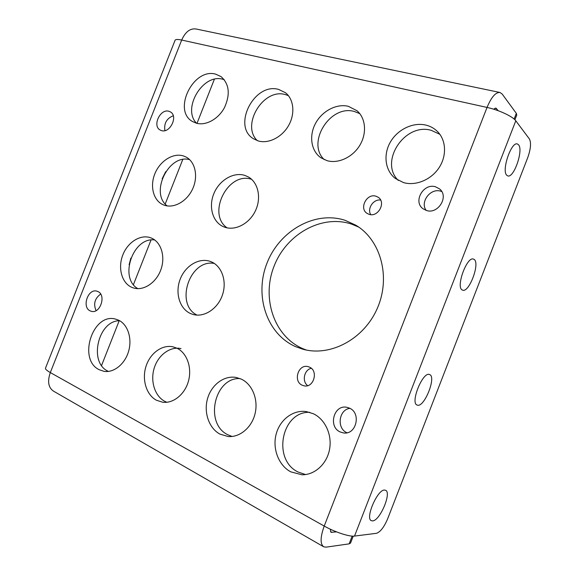 <?xml version="1.0" encoding="UTF-8"?>
<svg xmlns="http://www.w3.org/2000/svg" width="576" height="576" viewBox="0 0 576 576"><rect width="100%" height="100%" fill="white"/><g stroke="black" fill="none" stroke-linecap="round" stroke-linejoin="round"><path stroke-width="0.86" d="M108.425 371.426L107.791 371.102C88.358 362.074 98.352 320.357 119.65 320.731M118.678 320.22C127.742 324.475 132.336 338.328 128.635 351.151C125.028 364.003 113.875 373.025 104.011 371.34L99.166 369.698C77.458 359.453 92.88 312.314 115.603 319.118L118.678 320.22M151.106 237.953C160.942 241.718 165.65 256.212 160.985 269.381C156.449 282.6 143.683 291.125 133.589 287.993L131.659 287.28C121.673 282.895 117.706 267.811 122.832 254.916C127.814 241.956 140.81 233.935 150.948 237.888L151.106 237.953M183.434 155.93L186.156 157.09C195.336 161.921 198.418 176.551 192.607 188.993C186.919 201.485 173.75 208.771 164.052 205.114L163.044 204.71C153.259 200.419 149.681 185.962 155.009 173.405C160.2 160.798 173.232 152.64 183.434 155.93M196.596 123.264C181.75 108.893 202.824 73.217 222.79 79.25L224.251 79.682M215.669 74.16L221.054 76.615C229.284 83.995 230.429 94.313 224.489 107.575C218.39 119.117 205.783 125.986 196.344 123.192L192.578 121.55C172.26 110.693 193.226 67.507 215.669 74.16M210.91 261.655C221.724 265.802 227.196 281.102 222.451 294.934C217.843 308.808 204.156 317.722 193.01 314.446L190.526 313.546C179.496 308.693 174.866 292.651 180.23 279.101C185.436 265.493 199.505 257.22 210.708 261.576L210.91 261.655M244.807 175.392L248.278 176.911C258.235 182.412 261.626 197.906 255.413 210.823C249.329 223.798 235.123 231.113 224.482 227.117L223.2 226.591C212.45 221.789 208.361 206.453 213.984 193.32C219.463 180.137 233.561 171.77 244.807 175.392M305.546 474.552L298.03 471.996C271.879 459.562 281.729 410.969 309.773 412.344M313.409 413.755C325.094 419.278 332.287 434.743 329.558 449.338C326.916 463.961 314.762 475.034 301.961 474.775L290.758 471.852C278.604 465.408 272.297 448.711 276.134 434.218C279.864 419.695 293.083 409.615 306.302 411.574L313.409 413.755M232.085 436.464L227.83 434.765C204.113 423.576 214.402 377.201 240.012 378.569M241.459 379.195C252.223 384.271 258.415 399.29 255.154 413.302C251.993 427.334 239.94 437.566 228.146 436.522L219.96 434.11C208.894 428.242 203.515 412.286 207.59 398.47C211.55 384.61 224.251 375.17 236.275 377.489L241.459 379.195M398.318 180.432C378.936 161.986 404.561 122.522 431.215 130.32L439.862 134.316M425.959 125.114C430.445 126.223 434.29 128.362 437.486 131.537C446.249 140.234 446.947 155.995 438.905 167.947C430.927 179.935 415.613 186.127 403.546 182.599L395.302 178.445C385.121 170.568 383.069 154.757 390.326 142.157C397.498 129.521 412.985 121.954 425.959 125.114M324.274 159.66C306.187 142.934 330.077 104.306 354.348 111.485L359.77 113.63M348.3 106.301L357.026 110.758C365.767 118.202 367.063 133.394 359.784 145.354C352.577 157.356 338.177 163.937 327.017 160.661L320.854 157.738C311.098 150.984 308.83 135.886 315.461 123.523C321.998 111.118 336.434 103.392 348.3 106.301M166.867 402.271L164.765 401.321C154.742 396.05 150.134 381.046 154.238 368.035C158.227 354.982 170.186 346.176 181.03 348.602M176.911 348.192C186.79 352.836 192.125 367.294 188.568 380.7C185.112 394.128 173.455 403.697 162.662 402.228L156.456 400.248C146.369 394.913 141.775 379.721 145.937 366.538C149.99 353.318 162.05 344.39 172.98 346.831L176.911 348.192M257.321 140.645C240.833 125.244 263.225 87.97 285.25 94.55L288.382 95.623M278.59 89.41L285.372 92.657C293.796 99.094 295.351 113.609 288.677 125.388C282.082 137.21 268.603 143.993 258.336 140.969L253.577 138.816C231.883 126.425 254.167 82.224 278.59 89.41M340.15 431.95L343.613 432.95C356.357 435.053 361.49 412.92 349.423 408.118L346.723 407.275C333.878 404.446 327.902 426.708 340.15 431.95M346.997 432.77L346.824 432.691C336.384 428.263 338.839 409.529 349.934 408.37M426.377 210.456C438.077 214.704 449.33 196.294 439.51 188.892L435.578 186.818C423.482 182.758 412.697 201.787 423.086 208.793L426.377 210.456M426.139 210.377C419.796 201.917 430.567 187.754 440.806 191.21L441.727 191.52M161.388 130.565C169.934 133.733 178.474 116.093 170.41 111.91L168.991 111.298C160.301 108.31 152.014 126.05 160.214 130.061L161.388 130.565M90.194 310.903L91.354 311.321C100.267 314.086 106.538 294.912 97.848 291.514L96.948 291.182C88.063 288.187 81.518 307.26 90.194 310.903M302.27 385.25L303.991 385.812C313.726 388.282 318.758 370.678 309.362 367.078L308.038 366.624C298.282 363.766 292.802 381.398 302.27 385.25M369.007 214.294C378.065 217.721 386.388 202.334 378.202 197.266L376.056 196.236C366.782 192.931 358.74 208.613 367.2 213.451L369.007 214.294M506.743 175.241C501.35 170.611 511.308 141.293 517.392 143.978L518.558 144.799C523.642 150.17 513.77 178.502 507.751 175.896L506.743 175.241M372.6 520.891L371.383 520.69C364.889 518.53 377.51 489.298 384.566 490.068L385.553 490.27C391.939 492.437 379.951 520.862 372.6 520.891M417.506 405.187L417.11 405.065C409.997 403.027 422.712 371.491 429.422 374.494L429.61 374.558C436.615 376.632 424.49 407.347 417.506 405.187M462.218 289.966C455.594 287.129 467.035 255.91 473.537 259.121L474.084 259.402C480.362 263.009 469.037 293.242 462.578 290.138L462.218 289.966M295.697 346.687L302.782 349.186C330.343 357.084 364.356 339.084 377.561 307.75C391.025 276.523 380.441 239.508 355.637 225.108L345.082 220.313C314.806 210.413 279.432 230.846 267.005 263.124C254.182 295.25 266.443 333.943 295.697 346.687M358.661 227.059L351.353 224.028C321.372 214.186 286.351 234.266 274.097 266.112C261.454 297.799 273.694 336.01 302.688 348.61L306.288 350.021M350.561 543.017L349.142 543.866L326.074 547.15L323.698 546.804C320.083 544.054 320.256 537.142 324.216 526.061C334.742 532.044 349.495 536.904 354.521 536.083L376.459 533.311C380.369 531.994 384.134 527.09 387.742 518.594L527.724 157.651C530.748 149.04 531.317 142.819 529.423 138.996L515.786 120.787C512.798 116.46 498.823 109.937 487.037 107.431C491.386 97.07 495.713 92.088 500.026 92.491L502.207 94.075L516.326 113.357L516.744 115.092M493.726 109.202L495.886 108.094L498.24 110.729M499.752 92.434L196.106 29.002C190.166 28.159 185.364 31.846 181.685 40.046C177.61 39.19 175.385 39.312 175.01 40.428L45.533 368.057C45.094 369 46.692 370.505 50.314 372.571C47.282 381.449 48.355 387.641 53.532 391.154L323.482 546.674M101.563 365.486L119.189 320.753M133.438 284.616L151.02 240.019M165.218 203.99L182.75 159.523M196.999 123.365L214.358 79.272M330.242 529.15L331.07 532.296L336.571 531.886M137.866 288.655C118.714 277.999 133.085 236.678 154.714 239.962M167.184 205.906C149.638 192.967 168.638 153.698 189.648 159.646M197.057 315.108C174.499 304.229 189.857 258.638 214.337 263.448M227.088 227.851C206.546 213.869 228.096 171.014 251.604 179.323M164.909 130.615C163.829 123.422 166.608 118.469 173.261 115.747M96.077 310.622C93.218 303.955 94.752 298.433 100.67 294.07M307.649 385.639C301.709 381.341 304.171 369.713 311.299 368.309M370.714 214.632C366.912 208.562 373.493 198.85 380.628 200.066M129.11 264.758L130.853 258.127M162.173 178.74L165.701 171.684M514.116 119.052L516.326 113.357M349.142 543.866L352.152 536.105M487.037 107.431L181.685 40.046L50.314 372.571L324.216 526.061L487.037 107.431M515.786 120.787L354.521 536.083M331.798 532.418L330.502 531.684M494.942 108.216L496.57 108.576M350.518 543.132L353.232 536.148M516.794 114.962L514.915 119.801"/></g></svg>
